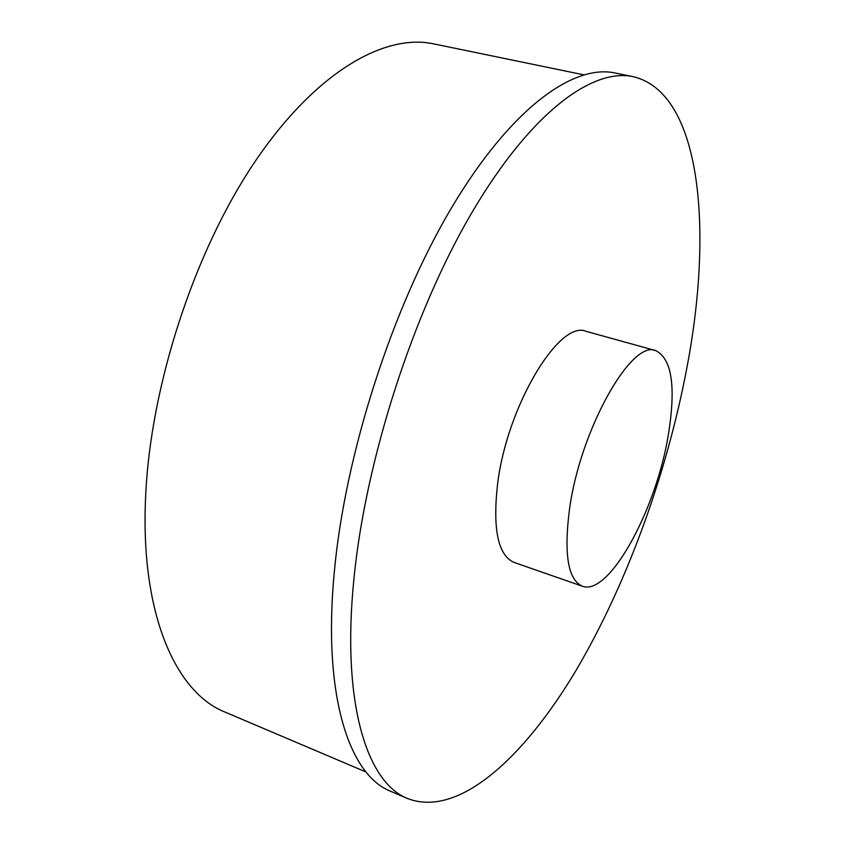 <?xml version="1.0" encoding="UTF-8"?>
<svg xmlns="http://www.w3.org/2000/svg" width="845" height="845" viewBox="0 0 845 845"><rect width="100%" height="100%" fill="white"/><g stroke="black" fill="none" stroke-linecap="round" stroke-linejoin="round"><path stroke-width="1.27" d="M582.321 586.187L514.151 562.464C498.159 555.492 492.593 529.604 497.483 484.808C506.683 406.403 559.474 319.146 586.282 331.388L655.847 350.664C631.806 339.056 580.599 428.901 569.604 508.436C563.678 553.834 567.914 579.754 582.321 586.187C609.055 596.707 656.269 509.609 668.3 435.059C676.095 386.978 671.944 358.85 655.847 350.664M633.011 76.641L614.959 72.966C573.227 63.977 510.697 108.445 451.568 207.754C392.587 306.82 345.151 453.744 334.324 571.801C322.42 696.164 349.334 775.224 390.728 791.321L407.66 798.557C458.349 818.118 523.794 757.944 575.889 670.655C628.205 581.994 668.955 467.855 688.421 359.495C712.736 224.971 700.315 92.274 633.011 76.641C592.197 67.832 530.533 112.786 471.742 212.845C413.099 312.65 365.41 460.514 353.907 579.036C341.306 703.896 367.174 782.861 407.66 798.557M583.673 74.804L433.548 43.845C384.2 33.272 315.28 72.321 254.63 162.187C194.139 251.863 150.241 386.376 145.604 497.261C140.164 614.315 175.982 692.689 224.96 712.06L366.033 772.003"/></g></svg>
